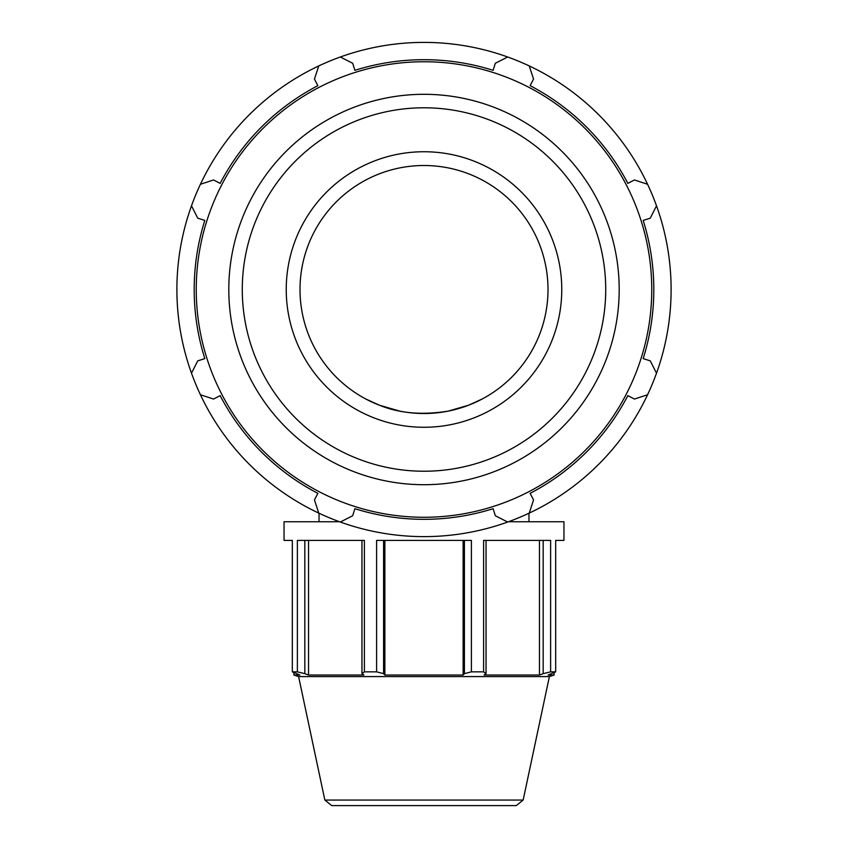 <?xml version="1.0" encoding="UTF-8"?>
<svg xmlns="http://www.w3.org/2000/svg" width="848" height="848" viewBox="0 0 848 848"><rect width="100%" height="100%" fill="white"/><g stroke="black" fill="none" stroke-linecap="round" stroke-linejoin="round"><path stroke-width="1.27" d="M529.247 513.093A247.107 247.107 0 0 0 647.575 394.755L634.421 399.048L627.849 395.624A229.808 229.808 0 0 1 530.117 493.356L533.54 499.928L529.247 513.093A247.107 247.107 0 0 1 507.676 522.029L495.338 515.754L493.101 508.683A229.808 229.808 0 0 1 354.899 508.683L352.662 515.754L340.324 522.029A247.107 247.107 0 0 0 507.676 522.029M656.511 373.184A247.107 247.107 0 0 0 656.511 205.841L650.246 218.18L643.176 220.406A229.808 229.808 0 0 1 643.176 358.619L650.246 360.845L656.511 373.184A247.107 247.107 0 0 1 647.575 394.755M647.575 184.26A247.107 247.107 0 0 0 529.247 65.932L533.54 79.087L530.117 85.669A229.808 229.808 0 0 1 627.849 183.391L634.421 179.967L647.575 184.26A247.107 247.107 0 0 1 656.511 205.841M507.676 56.996A247.107 247.107 0 0 0 340.324 56.996L352.662 63.261L354.899 70.331A229.808 229.808 0 0 1 493.101 70.331L495.338 63.261L507.676 56.996A247.107 247.107 0 0 1 529.247 65.932M318.753 65.932A247.107 247.107 0 0 0 200.425 184.26L213.579 179.967L220.151 183.391A229.808 229.808 0 0 1 317.883 85.669L314.46 79.087L318.753 65.932A247.107 247.107 0 0 1 340.324 56.996M200.425 394.755A247.107 247.107 0 0 0 318.753 513.093L314.46 499.928L317.883 493.356A229.808 229.808 0 0 1 220.151 395.624L213.579 399.048L200.425 394.755A247.107 247.107 0 0 1 191.489 373.184L197.754 360.845L204.824 358.619A229.808 229.808 0 0 1 204.824 220.406L197.754 218.18L191.489 205.841A247.107 247.107 0 0 0 191.489 373.184M424 517.269A227.762 227.762 0 0 0 621.245 175.631A227.762 227.762 0 0 0 226.755 175.631A227.762 227.762 0 0 0 424 517.269M200.425 184.26A247.107 247.107 0 0 0 191.489 205.841M318.753 513.093A247.107 247.107 0 0 0 340.324 522.029M424 427.275A137.768 137.768 0 0 0 543.314 220.628A137.768 137.768 0 0 0 304.686 220.628A137.768 137.768 0 0 0 424 427.275M464.407 540.409L464.407 673.662L471.393 671.849L471.393 540.409L376.607 540.409L376.607 671.849L383.593 673.662L383.593 540.409M543.176 540.409L543.176 673.662L550.628 671.849L550.628 540.409L483.604 540.409L483.604 671.849L486.042 673.662L486.042 540.409M361.958 540.409L361.958 673.662L364.396 671.849L364.396 540.409L297.372 540.409L297.372 671.849L304.824 673.662L304.824 540.409M508.429 521.753L563.952 521.753L563.952 540.409L555.684 540.409L555.684 671.849L548.137 675.029L554.157 675.029L554.157 672.634M354.019 805.6L331.695 805.6L324.848 800.056L523.152 800.056L549.398 676.577L298.602 676.577L293.843 675.029L299.863 675.029L292.316 671.849L292.316 540.409L284.048 540.409L284.048 521.753L339.571 521.753M361.958 673.662L363.898 675.029L308.545 675.029L304.824 673.662M539.455 540.409L539.455 675.029L484.102 675.029L486.042 673.662M543.176 673.662L539.455 675.029M300.012 289.507A123.988 123.988 0 0 0 485.999 396.896A123.988 123.988 0 0 0 485.999 182.129A123.988 123.988 0 0 0 300.012 289.507M486.985 396.313L485.766 397.023M482.099 399.048L468.531 405.227L448.306 411.1L468.531 405.227L482.099 399.048M399.694 411.1L379.469 405.227L365.901 399.048L379.469 405.227C399.355 413.368 422.304 415.319 448.306 411.1M331.695 805.6L516.305 805.6L523.152 800.056M297.372 671.849L292.316 671.849M376.607 671.849L364.396 671.849M483.604 671.849L471.393 671.849M555.684 671.849L550.628 671.849M308.545 540.409L308.545 675.029M463.135 540.409L463.135 675.029L384.865 675.029L383.593 673.662M464.407 673.662L463.135 675.029M384.865 540.409L384.865 675.029M424 484.706A195.199 195.199 0 0 0 593.049 191.913A195.199 195.199 0 0 0 254.951 191.913A195.199 195.199 0 0 0 424 484.706M424 471.234A181.726 181.726 0 0 1 266.622 198.655A181.726 181.726 0 0 1 581.378 198.655A181.726 181.726 0 0 1 424 471.234M324.848 800.056L298.602 676.577M549.398 676.577L554.157 675.029M293.843 672.634L293.843 675.029M319.028 513.22L319.028 521.753M528.972 513.22L528.972 521.753"/></g></svg>

